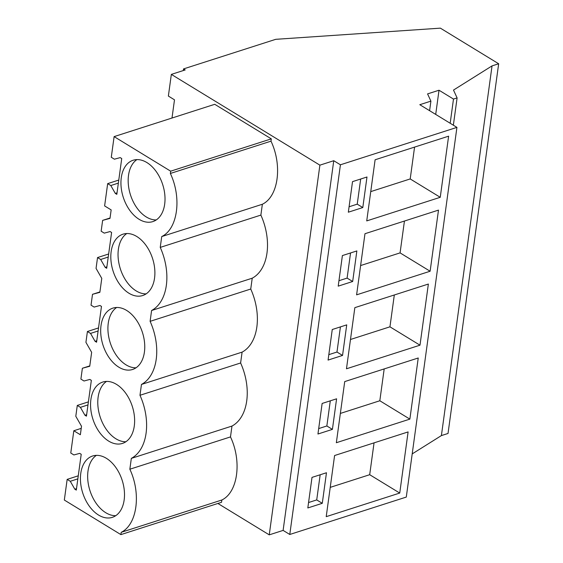 <?xml version="1.0" encoding="UTF-8"?>
<svg xmlns="http://www.w3.org/2000/svg" width="563" height="563" viewBox="0 0 563 563"><rect width="100%" height="100%" fill="white"/><g stroke="black" fill="none" stroke-linecap="round" stroke-linejoin="round"><path stroke-width="0.84" d="M185.206 69.939L183.531 68.918L275.736 39.319L440.386 28.15L498.67 63.767L492.041 65.892L453.489 90.08L457.1 97.906L453.489 99.067L439.02 90.228L427.57 93.901L430.906 101.129L419.801 104.697L456.931 127.386L340.425 164.79L333.753 160.708L319.89 165.156L171.342 74.393L185.206 69.939M183.531 68.918L183.313 70.551M171.342 74.393L168.372 96.076L174.495 99.82L171.996 118.026M319.89 165.156L269.248 534.85L217.888 503.47M120.89 534.611L64.33 500.05L67.159 479.38L70.284 481.288L74.802 489.177L76.308 490.099L81.213 454.292L79.707 453.37L73.894 454.946L70.769 453.032L73.823 430.744L80.354 434.742L80.565 433.228L81.515 426.261L75.801 416.282L77.286 405.437L80.41 407.352L84.929 415.234L86.442 416.156L91.347 380.356L89.834 379.434L84.021 381.003L80.896 379.096L82.381 368.258L89.735 366.267L91.649 352.325L85.928 342.339L87.413 331.501L90.537 333.409L95.056 341.298L96.569 342.22L101.474 306.413L99.961 305.491L94.148 307.067L91.023 305.16L92.508 294.315L99.862 292.324L101.776 278.382L96.055 268.403L97.54 257.565L100.664 259.473L105.182 267.362L106.696 268.284L111.601 232.477L110.088 231.555L104.275 233.131L101.15 231.217L102.635 220.379L109.996 218.388L111.157 209.908L104.619 205.917L107.674 183.629L110.798 185.537L115.309 193.419L116.822 194.348L121.728 158.541L120.215 157.619L114.402 159.188L111.284 157.281L114.113 136.612L214.749 104.303L271.31 138.864L271 141.158C282.605 165.649 278.333 196.649 262.358 204.256L260.873 215.094A49.157 31.598 -107.8 0 1 252.224 278.199L250.739 289.03A49.157 31.598 -107.8 0 1 242.097 352.135L240.612 362.973A49.157 31.598 -107.8 0 1 231.97 426.071L230.485 436.909C242.09 461.407 237.825 492.407 221.843 500.007L221.526 502.302L120.89 534.611L121.207 532.324C137.147 524.589 141.376 493.73 129.849 469.218L131.334 458.381A49.157 31.598 -107.8 0 0 139.976 395.282L141.461 384.445A49.157 31.598 -107.8 0 0 150.11 321.339L151.588 310.509A49.157 31.598 -107.8 0 0 160.237 247.403L161.722 236.566L262.358 204.256M333.753 160.708L283.112 530.402L269.248 534.85M340.425 164.79L289.783 534.477L283.112 530.402M456.931 127.386L406.289 497.073L289.783 534.477M375.106 159.779L366.731 220.907L440.245 197.303L448.62 136.176L375.106 159.779M362.797 207.557L366.985 176.993L352.522 181.638L348.335 212.202L362.797 207.557L357.231 204.158L360.679 179.02M354.845 307.651L346.47 368.786L419.991 345.182L428.366 284.048L354.845 307.651M342.543 355.436L346.724 324.872L332.261 329.517L328.074 360.081L342.543 355.436L336.977 352.037L340.418 326.899M438.493 210.112L364.972 233.715L356.604 294.843L430.118 271.239L438.493 210.112M356.858 250.936L342.395 255.574L338.208 286.145L352.67 281.5L356.858 250.936M322.135 403.453L317.947 434.017L332.409 429.372L336.597 398.808L322.135 403.453M409.864 419.118L418.239 357.991L344.718 381.594L336.343 442.722L409.864 419.118L379.821 400.757L384.184 368.92M334.591 455.53L326.216 516.658L399.737 493.054L408.105 431.927L334.591 455.53M312.008 477.389L307.82 507.953L322.282 503.315L326.47 472.751L312.008 477.389M430.906 101.129L429.597 110.686M439.02 90.228L435.706 114.416M453.489 99.067L450.175 123.255M457.1 97.906L453.363 125.204M492.041 65.892L441.399 435.586L412.2 453.905M498.67 63.767L448.028 433.461L441.399 435.586M107.674 183.629L118.779 180.061M114.113 136.612L170.673 171.18L271.31 138.864M170.673 171.18L170.364 173.467L271 141.158M161.722 236.566C177.711 228.972 181.962 197.923 170.364 173.467M160.237 247.403L260.873 215.094M349.074 206.776L357.231 204.158M440.245 197.303L410.202 178.943L414.565 147.105M370.743 191.617L410.202 178.943M139.089 219.303A32.225 20.711 -107.8 0 0 152.826 221.604A32.225 20.711 -107.8 0 0 164.797 194.573A32.225 20.711 -107.8 0 0 146.866 162.545A32.225 20.711 -107.8 0 0 133.128 160.244A32.225 20.711 -107.8 0 0 121.158 187.275A32.225 20.711 -107.8 0 0 139.089 219.303M136.739 236.481A32.225 20.711 -107.8 0 0 123.001 234.18A32.225 20.711 -107.8 0 0 111.031 261.211A32.225 20.711 -107.8 0 0 128.962 293.246A32.225 20.711 -107.8 0 0 142.699 295.54A32.225 20.711 -107.8 0 0 154.67 268.509A32.225 20.711 -107.8 0 0 136.739 236.481M106.351 458.296A32.225 20.711 -107.8 0 0 92.613 455.995A32.225 20.711 -107.8 0 0 80.643 483.026A32.225 20.711 -107.8 0 0 98.574 515.061A32.225 20.711 -107.8 0 0 112.311 517.355A32.225 20.711 -107.8 0 0 124.282 490.324A32.225 20.711 -107.8 0 0 106.351 458.296M116.478 384.36A32.225 20.711 -107.8 0 0 102.74 382.059A32.225 20.711 -107.8 0 0 90.777 409.09A32.225 20.711 -107.8 0 0 108.701 441.118A32.225 20.711 -107.8 0 0 122.445 443.419A32.225 20.711 -107.8 0 0 134.409 416.388A32.225 20.711 -107.8 0 0 116.478 384.36M126.605 310.417A32.225 20.711 -107.8 0 0 112.867 308.123A32.225 20.711 -107.8 0 0 100.904 335.154A32.225 20.711 -107.8 0 0 118.835 367.182A32.225 20.711 -107.8 0 0 132.572 369.483A32.225 20.711 -107.8 0 0 144.536 342.452A32.225 20.711 -107.8 0 0 126.605 310.417M110.798 185.537L118.364 183.102M115.309 193.419L117.027 192.87M136.908 159.603A32.225 20.711 -107.8 0 0 128.772 187.831A32.225 20.711 -107.8 0 0 146.324 216.987A32.225 20.711 -107.8 0 0 156.275 219.922M129.849 469.218L230.485 436.909M121.207 532.324L221.843 500.007M67.159 479.38L78.264 475.812M73.823 430.744L81.234 428.366M322.282 503.315L316.723 499.916L320.164 474.771M308.566 502.534L316.723 499.916M399.737 493.054L369.694 474.7L374.05 442.863M330.228 487.368L369.694 474.7M70.284 481.288L77.849 478.86M74.802 489.177L76.512 488.621M96.4 455.354A32.225 20.711 -107.8 0 0 88.257 483.589A32.225 20.711 -107.8 0 0 105.809 512.738A32.225 20.711 -107.8 0 0 115.76 515.673M102.635 220.379L110.045 218.001M108.652 253.997L97.54 257.565M100.664 259.473L108.237 257.045M150.11 321.339L250.739 289.03M151.588 310.509L252.224 278.199M105.182 267.362L106.9 266.806M126.781 233.539A32.225 20.711 -107.8 0 0 118.645 261.774A32.225 20.711 -107.8 0 0 136.19 290.923A32.225 20.711 -107.8 0 0 146.148 293.858M352.67 281.5L347.104 278.101L350.552 252.956M338.947 280.719L347.104 278.101M430.118 271.239L400.075 252.886L404.438 221.048M360.616 265.553L400.075 252.886M92.508 294.315L99.918 291.937M98.525 327.933L87.413 331.501M90.537 333.409L98.11 330.981M139.976 395.282L240.612 362.973M141.461 384.445L242.097 352.135M95.056 341.298L96.766 340.749M116.654 307.482A32.225 20.711 -107.8 0 0 108.518 335.71A32.225 20.711 -107.8 0 0 126.063 364.859A32.225 20.711 -107.8 0 0 136.021 367.801M328.82 354.655L336.977 352.037M419.991 345.182L389.948 326.821L394.311 294.984M350.482 339.489L389.948 326.821M82.381 368.258L89.791 365.88M88.398 401.876L77.286 405.437M80.41 407.352L87.976 404.917M131.334 458.381L231.97 426.071M84.929 415.234L86.639 414.685M106.527 381.418A32.225 20.711 -107.8 0 0 98.384 409.646A32.225 20.711 -107.8 0 0 115.936 438.802A32.225 20.711 -107.8 0 0 125.894 441.737M332.409 429.372L326.85 425.973L330.291 400.835M318.693 428.591L326.85 425.973M340.355 413.432L379.821 400.757"/></g></svg>
